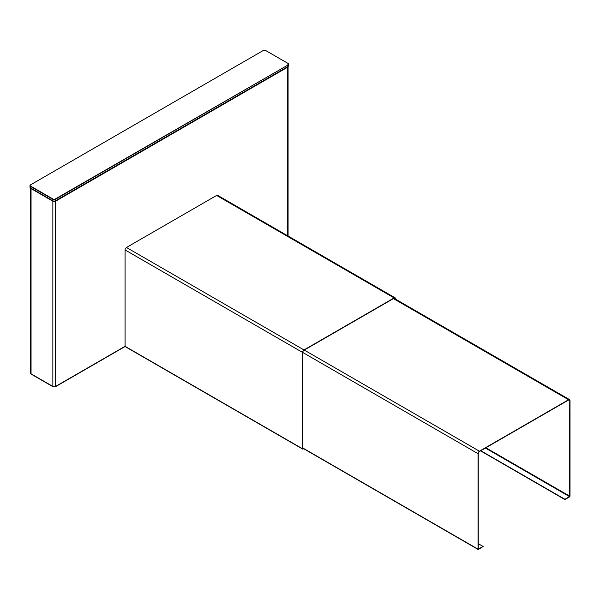 <?xml version="1.0" encoding="UTF-8"?>
<svg xmlns="http://www.w3.org/2000/svg" width="600" height="600" viewBox="0 0 600 600"><rect width="100%" height="100%" fill="white"/><g stroke="black" fill="none" stroke-linecap="round" stroke-linejoin="round"><path stroke-width="0.9" d="M287.812 64.755A1.778 1.028 0 0 0 287.812 63.3L265.702 50.535A1.778 1.028 0 0 0 263.19 50.535L30.742 184.74A1.778 1.028 0 0 0 30.742 186.188L52.852 198.952A1.778 1.028 0 0 0 55.365 198.952L287.97 65.025A2.002 1.155 0 0 0 288.555 64.207A2.002 1.155 0 0 0 287.97 63.39L287.97 63.39M30.742 184.74L30.585 184.83A2.002 1.155 0 0 0 30 185.648A2.002 1.155 0 0 0 30.585 186.465L52.695 199.23A2.002 1.155 0 0 0 55.523 199.23L287.97 65.025L287.97 66.54L55.523 200.745A2.002 1.155 180 0 1 52.695 200.745L30.585 187.98A2.002 1.155 180 0 1 30 187.163L30 185.648M288.555 64.207L288.555 65.722A2.002 1.155 180 0 1 287.97 66.54L287.812 66.63A1.778 1.028 180 0 1 287.812 66.63L287.812 66.63M52.852 198.952L52.852 200.835A1.778 1.028 180 0 0 55.365 200.835L55.365 198.952M30.585 187.98L30.742 188.07A1.778 1.028 180 0 1 30.742 188.062L30.742 186.188M394.125 297.93L216.623 195.442A2.002 1.155 -60 0 1 217.62 195.345L395.123 297.832A2.002 1.155 120 0 0 394.125 297.93L303.99 349.965A2.002 1.155 120 0 0 302.58 352.418L302.58 448.8A0.667 0.383 120 0 0 303.045 449.07L303.66 448.717M216.623 195.442L126.48 247.485A2.002 1.155 -60 0 0 125.07 249.938L125.07 346.312L55.59 386.423A1.935 1.117 180 0 1 52.86 386.423L31.05 373.83A1.935 1.117 180 0 1 30.48 373.043L30.48 187.913A1.935 1.117 0 0 0 31.05 188.61L52.86 201.202A1.935 1.117 0 0 0 55.59 201.202L287.505 67.305A1.935 1.117 0 0 0 288.075 66.517L288.075 66.472M125.542 346.59A0.667 0.383 -60 0 1 125.07 346.312L302.58 448.8M395.303 299.017L394.125 298.2A1.665 0.96 -60 0 1 394.957 298.118A1.665 0.96 -60 0 1 395.303 298.882M394.125 298.2L303.99 350.243A1.665 0.96 -60 0 0 302.812 352.282L302.812 448.665L303.428 448.582M395.543 299.16L395.543 298.748A2.002 1.155 120 0 0 395.123 297.832M480.772 450.713L564.893 499.275L569.528 496.605L485.408 448.035M569.768 400.695L568.582 400.013A1.665 0.96 -60 0 1 569.423 399.93A1.665 0.96 -60 0 1 569.768 400.695L569.528 496.605M568.582 400.013L479.438 451.478A1.665 0.96 -60 0 0 478.26 453.525L478.26 549.023L483.135 546.48L478.26 543.675M480.54 450.847L564.893 499.553L569.528 496.875A0.667 0.383 120 0 0 570 496.058L570 400.56A2.002 1.155 120 0 0 569.588 399.645A2.002 1.155 120 0 0 568.582 399.743L479.438 451.207A2.002 1.155 120 0 0 478.028 453.66L478.028 549.158A0.667 0.383 120 0 0 478.5 549.428L483.135 546.48M31.117 188.288A0.667 0.383 120 0 0 31.05 188.61L31.05 373.83A0.667 0.383 -60 0 0 31.185 374.138L30.48 373.043M52.927 200.873A0.667 0.383 120 0 0 52.86 201.202L52.86 386.423A0.667 0.383 -60 0 0 52.995 386.73L31.185 374.138A0.667 0.383 -60 0 0 31.523 374.108M55.477 200.767A0.667 0.383 60 0 1 55.59 201.202L55.59 386.423A0.667 0.383 -120 0 1 55.455 386.73L52.995 386.73A0.667 0.383 -60 0 0 53.332 386.7M287.392 66.877A0.667 0.383 60 0 1 287.505 67.305L287.505 235.695M55.125 386.7A0.667 0.383 -120 0 0 55.455 386.73L125.115 346.515M302.58 352.418L125.07 249.938M303.99 349.965L126.48 247.485M569.768 496.192L485.88 447.765M478.028 549.158L302.812 447.998M478.028 453.66L302.812 352.5M479.438 451.207L304.275 350.077M568.582 399.743L393.42 298.612M288.075 236.025L288.075 66.517M302.715 449.1L125.205 346.62M478.162 549.465L302.812 448.222M569.588 399.645L394.005 298.267"/></g></svg>
